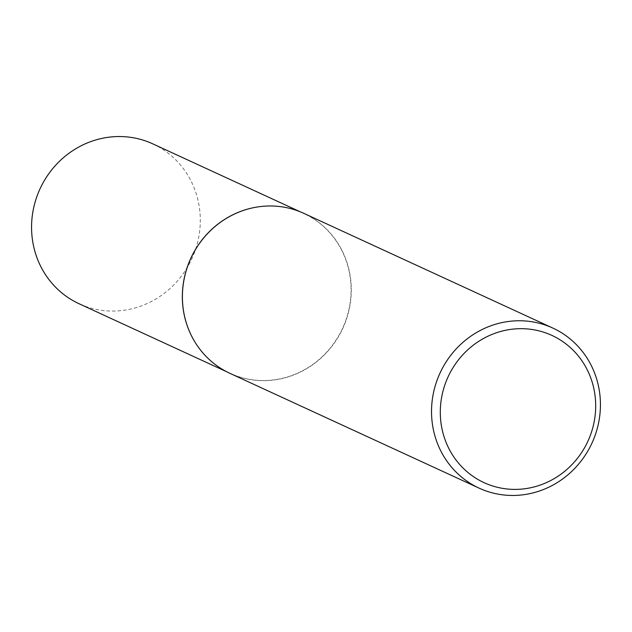 <?xml version="1.0" encoding="UTF-8"?>
<svg xmlns="http://www.w3.org/2000/svg" width="632" height="632" viewBox="0 0 632 632"><rect width="100%" height="100%" fill="white"/><g stroke="black" fill="none" stroke-linecap="round" stroke-linejoin="round"><path stroke-width="0.47" stroke-dasharray="3.16 2.37" d="M257.461 206.972A88.03 83.574 -65.3 0 1 284.661 207.335A88.03 83.574 -65.3 0 1 303.542 213.316A88.03 83.574 -65.3 0 1 346.439 318.528A88.03 83.574 -65.3 0 1 248.755 379.2A88.03 83.574 -65.3 0 1 229.874 373.212A88.03 83.574 -65.3 0 1 195.106 342.315M152.77 143.851A88.03 83.574 -65.3 0 1 195.667 249.063A88.03 83.574 -65.3 0 1 97.984 309.735A88.03 83.574 -65.3 0 1 79.103 303.755M303.716 213.3A88.117 83.661 -65.3 0 1 346.66 318.615A88.117 83.661 -65.3 0 1 248.882 379.35A88.117 83.661 -65.3 0 1 229.977 373.362M303.542 213.316L300.287 211.815M229.874 373.212L226.619 371.719"/><path stroke-width="0.95" d="M226.619 371.719L79.103 303.755A88.03 83.574 -65.3 0 1 36.198 198.543A88.03 83.574 -65.3 0 1 133.881 137.871A88.03 83.574 -65.3 0 1 152.77 143.851L300.287 211.815M479.111 488.141L229.977 373.362A88.117 83.661 -65.3 0 1 195.146 342.37A88.117 83.661 -65.3 0 1 257.532 206.964A88.117 83.661 -65.3 0 1 284.819 207.312A88.117 83.661 -65.3 0 1 303.716 213.3L552.85 328.079A88.117 83.661 -65.3 0 1 595.794 433.394A88.117 83.661 -65.3 0 1 498.016 494.129A88.117 83.661 -65.3 0 1 479.111 488.141A88.117 83.661 -65.3 0 1 436.167 382.826A88.117 83.661 -65.3 0 1 533.953 322.091A88.117 83.661 -65.3 0 1 552.85 328.079M501.46 488.173A81.062 76.962 114.7 0 0 593.914 423.029A81.062 76.962 114.7 0 0 534.522 329.904A81.062 76.962 114.7 0 0 442.076 395.047A81.062 76.962 114.7 0 0 501.46 488.173M195.106 342.315A88.03 83.574 -65.3 0 1 195.075 342.26A88.03 83.574 -65.3 0 1 257.398 206.98A88.03 83.574 -65.3 0 1 257.461 206.972"/></g></svg>
